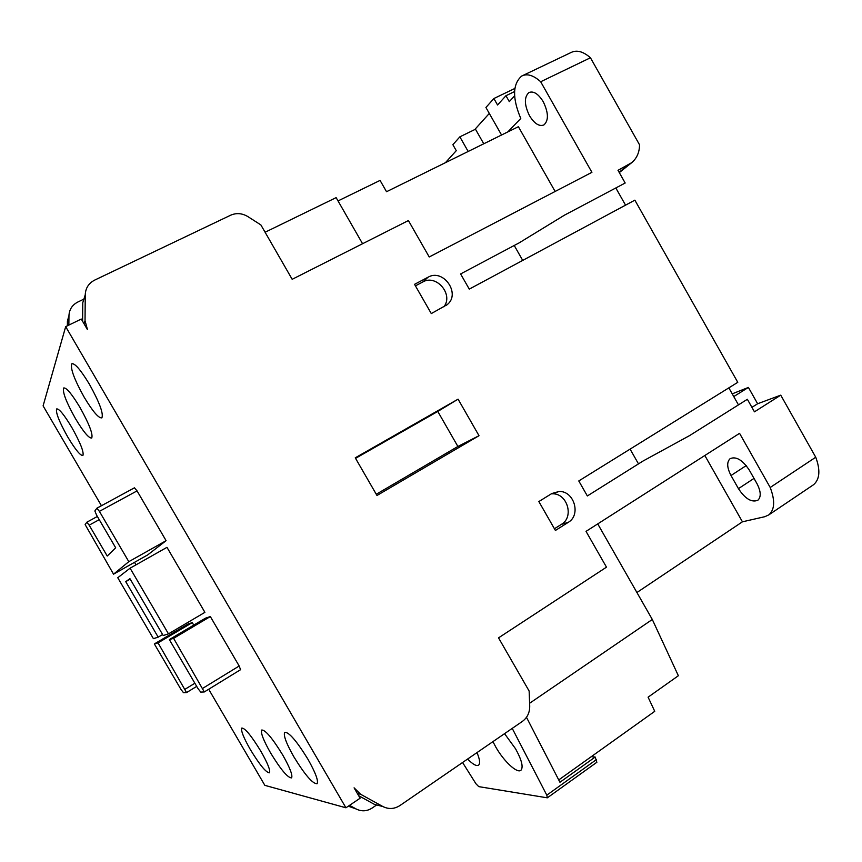 <?xml version="1.0" encoding="UTF-8"?>
<svg xmlns="http://www.w3.org/2000/svg" width="862" height="862" viewBox="0 0 862 862"><rect width="100%" height="100%" fill="white"/><g stroke="black" fill="none" stroke-linecap="round" stroke-linejoin="round"><path stroke-width="1.29" d="M75.425 418.555C66.223 402.091 62.312 391.898 63.691 387.965C66.417 387.48 71.858 393.988 79.994 407.467C89.26 424.136 93.171 434.319 91.717 438.025C88.905 438.424 83.474 431.927 75.425 418.555M250.346 749.563C243.58 737.667 240.724 730.502 241.791 728.056C245.023 728.034 251.402 735.792 260.917 751.341C267.716 763.323 270.56 770.477 269.472 772.805C266.099 772.686 259.731 764.939 250.346 749.563M293.888 756.868C286.292 743.464 283.232 735.275 284.719 732.301C288.921 731.978 296.657 740.954 307.928 759.217C315.546 772.718 318.595 780.897 317.087 783.741C312.69 783.87 304.965 774.916 293.888 756.868M270.603 752.957C263.449 740.35 260.496 732.711 261.736 730.028C265.41 729.877 272.414 738.195 282.725 754.993C289.901 767.697 292.854 775.326 291.582 777.89C287.757 777.88 280.764 769.572 270.603 752.957M84.207 397.263C74.251 379.377 70.124 368.214 71.826 363.753C74.897 363.107 80.802 369.992 89.508 384.409C99.529 402.522 103.655 413.674 101.878 417.865C98.71 418.426 92.816 411.562 84.207 397.263M67.796 437.056C59.23 421.809 55.524 412.435 56.655 408.922C59.101 408.577 64.133 414.741 71.772 427.401C80.392 442.82 84.099 452.184 82.903 455.502C80.392 455.772 75.35 449.619 67.796 437.056M504.55 733.659L515.562 748.798C521.682 759.928 523.493 767.061 521.004 770.197C517.351 773.914 503.893 761.405 495.812 747.095L492.935 741.632M529.537 115.799C524.236 104.852 524.031 97.104 528.912 92.546C533.546 90.758 538.33 93.818 543.265 101.727C548.544 112.75 548.76 120.486 543.922 124.936C539.246 126.746 534.451 123.708 529.537 115.799M348.302 806.185L356.178 808.987L349.552 805.345M376.64 804.968L372.093 808.071C366.867 811.368 361.566 811.67 356.178 808.987M468.174 151.464L459.855 136.843L452.873 144.697L456.267 150.678L445.406 162.692M597.732 523.891L652.308 619.476L678.362 675.733L648.095 697.175L654.743 711.322L558.738 779.927M83.894 299.114L77.731 302.077C72.192 304.997 69.272 309.523 68.96 315.654L68.863 325.093M67.365 325.825L67.419 321.073L68.96 315.654M63.141 335.566L61.374 341.74M338.033 200.932L380.067 180.406L386.532 191.72L518.396 126.703L555.128 191.472M265.087 232.244L336.137 197.624L362.568 243.73M501.555 135.011L485.92 107.481L493.883 98.527L497.557 105.002L505.951 95.714L509.302 101.63L514.603 95.865M493.883 98.527L514.84 88.463M505.951 95.714L514.56 91.566M514.226 245.487L522.717 260.41M638.483 463.885L630.09 449.124M459.855 136.843L475.479 129.225M489.304 113.439L475.318 128.934L483.754 143.782M652.308 619.476L529.613 703.263M208.701 689.255L264.849 785.347L345.931 807.791L65.684 326.644L81.287 319.048L87.482 329.683L85.036 320.653L85.252 294.739C85.564 288.091 88.711 283.199 94.712 280.085L230.671 215.209C236.425 212.72 242.179 213.194 247.933 216.642L260.874 224.917L292.175 279.31L408.416 220.553L429.222 256.973L591.914 172.325L540.679 81.75C533.459 75.231 527.135 73.335 521.715 76.039C512.556 83.97 512.243 98.117 520.777 118.482L507.815 131.918M615.824 187.959L625.553 205.167M728.843 387.868L738.454 404.881M733.756 396.574L748.41 387.426L757.633 403.75L780.746 395.152L815.743 457.226L770.208 487.483L739.564 433.327L586.031 531.369L606.482 567.164L498.538 637.858L529.139 691.044L529.721 706.053C529.774 712.615 527.318 717.734 522.361 721.419L399.957 805.528C394.343 809.106 388.633 809.429 382.814 806.509L360.596 794.247L354.088 787.836L360.122 798.201L345.931 807.791M732.215 393.848L748.41 387.426M751.923 407.36L757.633 403.75M636.921 592.517L742.43 521.812L764.874 516.683L768.893 514.829C774.744 509.614 775.175 500.499 770.208 487.483M756.955 483.604C760.952 491.383 761.265 496.921 757.881 500.229C751.707 502.74 745.231 498.882 738.443 488.646L731.008 475.512C726.935 467.657 726.644 462.032 730.136 458.638C736.159 456.149 742.559 459.985 749.337 470.167L756.955 483.604M704.836 455.502L742.43 521.812M382.814 806.509L374.561 804.451L358.646 795.68M65.684 326.644L43.1 405.862L101.447 505.714M134.537 562.326L136.002 564.847M174.318 630.413L175.061 631.695M82.601 321.3L82.763 302.756L85.252 294.739M443.822 306.84C453.854 294.632 436.398 273.89 422.811 281.96L428.091 277.198L414.547 284.331L431.291 313.585L447.259 304.598C461.084 293.726 443.305 268.233 428.091 277.198M415.419 285.861L422.811 281.96M355.553 458.347L437.777 411.433L457.884 446.473L376.263 494.26M568.273 522.34C581.354 514.98 574.06 490.683 559.029 491.48L551.799 493.538L538.858 501.555L555.408 530.464L568.273 522.34L561.453 524.333L554.428 528.762M561.453 524.333C574.426 517.049 567.218 493.01 552.327 493.818L551.281 493.861M540.679 81.75L590.448 57.765L639.539 144.794C639.485 152.262 636.899 158.199 631.781 162.616L618 170.31L625.176 183.013L564.556 215.112L519.075 242.912L460.61 273.944L469.273 289.126L634.863 200.156L737.775 382.329L578.779 480.953L587.345 495.952L643.106 460.987L689.6 435.59L747.365 399.289L754.455 411.831L780.746 395.152M522.771 75.544L570.989 52.539C576.689 49.694 583.175 51.429 590.448 57.765M812.597 485.371L813.609 484.681C819.794 479.272 820.505 470.113 815.743 457.226M458.078 399.16L355.252 457.819L376.974 495.488L479.013 435.709L458.078 399.16L437.777 411.433M457.884 446.473L479.013 435.709M591.267 756.685L595.189 757.041L559.944 782.265L526.488 717.303M476.988 752.591C479.768 759.228 480.317 763.398 478.658 765.09C476.546 766.437 472.872 764.422 467.613 759.034M462.571 762.504L475.953 783.773L478.744 786.629L547.327 797.824L546.799 795.163L512.233 728.379M596.827 762.288L595.189 757.041M169.34 639.572L197.958 688.533L200.749 692.1L204.305 691.949L173.607 638.333L169.34 639.572L205.393 618.216L210.339 616.556L239.173 666.003L240.563 669.688L204.326 691.927M96.91 508.192L134.44 487.817L137.058 490.887L166.097 540.679L147.661 554.923L113.536 574.178L85.133 524.581L86.825 522.21L89.174 525.163L99.238 519.667M154.352 643.936L158.026 642.858L186.558 692.585L183.498 692.714L180.955 689.395L154.352 643.936L188.013 624.034L192.28 622.612L193.745 625.122M130.087 568.187L166.98 547.338L204.897 612.343L168.478 633.861L130.087 568.187L117.76 577.734L153.404 638.667L158.188 637.147L125.733 581.656L129.936 578.661L163.198 635.542L168.478 633.861M158.188 637.147L162.606 634.54M125.733 581.656L130.205 579.113M166.097 540.679L128.804 561.668L113.536 574.178M128.804 561.668L99.399 511.371L96.856 508.214L94.863 510.983L96.598 515.153L115.68 547.79L107.233 556.033L89.174 525.163M173.607 638.333L210.339 616.556M158.026 642.858L192.28 622.612M754.013 478.41L738.443 488.646M746.223 465.599L731.008 475.512M357.385 793.503L360.596 794.247M85.036 320.653L84.013 323.735M619.11 172.292L628.387 164.868M546.799 795.163L596.472 759.562M86.89 522.178L97.374 516.467L86.868 522.178M137.058 490.887L99.399 511.371M202.807 688.285L239.173 666.003M196.708 686.378L186.58 692.563L196.708 686.389M185.125 689.191L194.877 683.243M631.34 162.961L619.293 172.605M813.609 484.681L768.893 514.829M446.538 305.191L447.259 304.598M552.327 493.818L559.029 491.48M596.892 762.245L547.327 797.824M134.44 487.817L96.889 508.192M240.563 669.688L204.305 691.949"/></g></svg>
